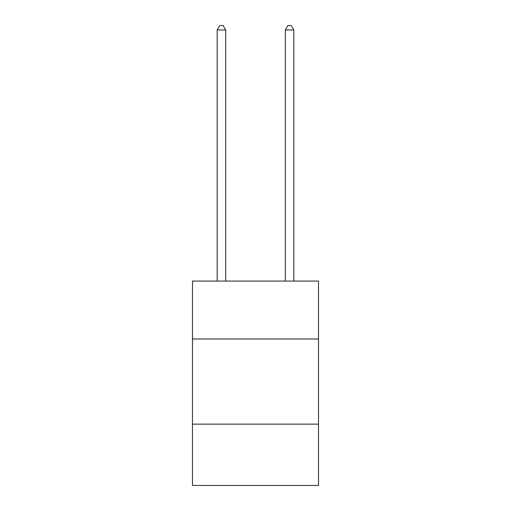 <?xml version="1.0" encoding="UTF-8"?>
<svg xmlns="http://www.w3.org/2000/svg" width="511" height="511" viewBox="0 0 511 511"><rect width="100%" height="100%" fill="white"/><g stroke="black" fill="none" stroke-linecap="round" stroke-linejoin="round"><path stroke-width="0.77" d="M192.487 338.985L318.513 338.985L318.513 281.082L192.487 281.082L192.487 485.45L318.513 485.45L318.513 424.136L192.487 424.136M318.513 424.136L318.513 338.985M225.696 281.082L225.696 29.977L217.181 29.977L217.181 281.082M217.181 29.977L219.736 25.55L223.141 25.55L225.696 29.977M293.819 281.082L293.819 29.977L285.304 29.977L285.304 281.082M285.304 29.977L287.859 25.55L291.264 25.55L293.819 29.977"/></g></svg>

